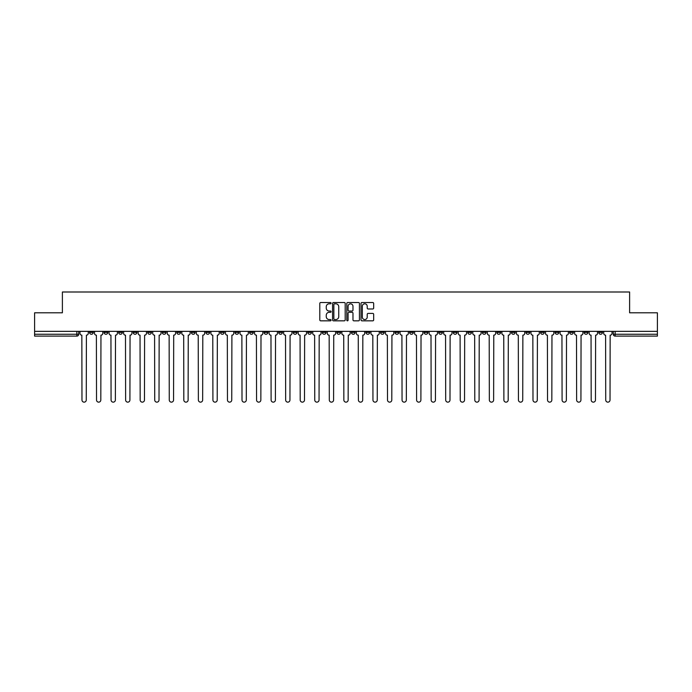 <?xml version="1.0" encoding="UTF-8"?>
<svg xmlns="http://www.w3.org/2000/svg" width="692" height="692" viewBox="0 0 692 692"><rect width="100%" height="100%" fill="white"/><g stroke="black" fill="none" stroke-linecap="round" stroke-linejoin="round"><path stroke-width="1.04" d="M331.079 303.165A0.64 0.64 0 0 0 330.439 302.525L320.707 302.525A0.917 0.917 0 0 0 319.799 303.442L319.799 319.92A0.917 0.917 0 0 0 320.707 320.837L330.439 320.837A0.64 0.64 0 0 0 331.079 320.197A0.64 0.64 0 0 0 330.439 319.548L329.176 319.548A2.932 2.932 0 0 1 326.252 316.625L326.252 315.249A2.932 2.932 0 0 1 329.176 312.317L330.439 312.317A0.64 0.64 0 0 0 331.079 311.677A0.64 0.64 0 0 0 330.439 311.037L329.176 311.037A2.932 2.932 0 0 1 326.252 308.113L326.252 306.738A2.932 2.932 0 0 1 329.176 303.805L330.439 303.805A0.64 0.64 0 0 0 331.079 303.165M569.637 331.356L569.637 332.385L573.374 332.385A1.868 1.868 0 0 1 571.505 334.253A1.868 1.868 0 0 1 569.637 332.385L569.637 331.356M482.35 331.356L482.35 332.385L486.078 332.385A1.868 1.868 0 0 1 484.21 334.253A1.868 1.868 0 0 1 482.35 332.385L482.35 331.356M467.801 331.356L467.801 332.385L471.529 332.385A1.868 1.868 0 0 1 469.66 334.253A1.868 1.868 0 0 1 467.801 332.385L467.801 331.356M380.505 331.356L380.505 332.385L384.233 332.385A1.868 1.868 0 0 1 382.373 334.253A1.868 1.868 0 0 1 380.505 332.385L380.505 331.356M365.956 331.356L365.956 332.385L369.692 332.385A1.868 1.868 0 0 1 367.824 334.253A1.868 1.868 0 0 1 365.956 332.385L365.956 331.356M351.406 331.356L351.406 332.385L355.143 332.385A1.868 1.868 0 0 1 353.275 334.253A1.868 1.868 0 0 1 351.406 332.385L351.406 331.356M322.308 331.356L322.308 332.385L326.044 332.385A1.868 1.868 0 0 1 324.176 334.253A1.868 1.868 0 0 1 322.308 332.385L322.308 331.356M293.218 332.385L293.218 331.356L293.218 332.385A1.868 1.868 0 0 0 295.077 334.253A1.868 1.868 0 0 1 293.218 332.385L296.946 332.385A1.868 1.868 0 0 1 295.077 334.253A1.868 1.868 0 0 0 296.946 332.385L296.946 331.356L296.946 332.385M278.668 332.385L278.668 331.356L278.668 332.385A1.868 1.868 0 0 0 280.528 334.253A1.868 1.868 0 0 1 278.668 332.385L282.397 332.385A1.868 1.868 0 0 1 280.528 334.253M264.119 332.385L264.119 331.356L264.119 332.385A1.868 1.868 0 0 0 265.979 334.253A1.868 1.868 0 0 1 264.119 332.385L267.847 332.385A1.868 1.868 0 0 1 265.979 334.253A1.868 1.868 0 0 0 267.847 332.385L267.847 331.356L267.847 332.385M249.57 331.356L249.57 332.385L253.298 332.385A1.868 1.868 0 0 1 251.43 334.253A1.868 1.868 0 0 1 249.57 332.385L249.57 331.356M235.02 331.356L235.02 332.385L238.749 332.385A1.868 1.868 0 0 1 236.88 334.253A1.868 1.868 0 0 1 235.02 332.385L235.02 331.356M220.471 331.356L220.471 332.385L224.199 332.385A1.868 1.868 0 0 1 222.34 334.253A1.868 1.868 0 0 1 220.471 332.385L220.471 331.356M205.922 332.385L205.922 331.356L205.922 332.385A1.868 1.868 0 0 0 207.79 334.253A1.868 1.868 0 0 1 205.922 332.385L209.65 332.385A1.868 1.868 0 0 1 207.79 334.253M176.823 332.385L176.823 331.356L176.823 332.385A1.868 1.868 0 0 0 178.692 334.253A1.868 1.868 0 0 1 176.823 332.385L180.551 332.385A1.868 1.868 0 0 1 178.692 334.253A1.868 1.868 0 0 0 180.551 332.385L180.551 331.356L180.551 332.385M162.274 332.385L162.274 331.356L162.274 332.385A1.868 1.868 0 0 0 164.142 334.253A1.868 1.868 0 0 1 162.274 332.385L166.002 332.385A1.868 1.868 0 0 1 164.142 334.253A1.868 1.868 0 0 0 166.002 332.385L166.002 331.356L166.002 332.385M147.725 332.385L147.725 331.356L147.725 332.385A1.868 1.868 0 0 0 149.593 334.253A1.868 1.868 0 0 1 147.725 332.385L151.453 332.385A1.868 1.868 0 0 1 149.593 334.253A1.868 1.868 0 0 0 151.453 332.385L151.453 331.356L151.453 332.385M133.175 332.385L133.175 331.356L133.175 332.385A1.868 1.868 0 0 0 135.044 334.253A1.868 1.868 0 0 1 133.175 332.385L136.904 332.385A1.868 1.868 0 0 1 135.044 334.253M118.626 332.385L118.626 331.356L118.626 332.385A1.868 1.868 0 0 0 120.495 334.253A1.868 1.868 0 0 1 118.626 332.385L122.363 332.385A1.868 1.868 0 0 1 120.495 334.253A1.868 1.868 0 0 0 122.363 332.385L122.363 331.356L122.363 332.385M104.077 332.385L104.077 331.356L104.077 332.385A1.868 1.868 0 0 0 105.945 334.253A1.868 1.868 0 0 1 104.077 332.385L107.814 332.385A1.868 1.868 0 0 1 105.945 334.253A1.868 1.868 0 0 0 107.814 332.385L107.814 331.356L107.814 332.385M372.754 308.978A0.917 0.917 0 0 0 373.671 308.061L373.671 303.442A0.917 0.917 0 0 0 372.754 302.525L361.951 302.525A0.917 0.917 0 0 0 361.034 303.442L361.034 319.92A0.917 0.917 0 0 0 361.951 320.837L372.754 320.837A0.917 0.917 0 0 0 373.671 319.92L373.671 314.332A0.917 0.917 0 0 0 372.754 313.415L368.127 313.415A0.917 0.917 0 0 0 367.218 314.332L367.218 317.1A2.448 2.448 0 0 1 364.77 319.548A2.448 2.448 0 0 1 362.314 317.1L362.314 306.253A2.448 2.448 0 0 1 364.77 303.805A2.448 2.448 0 0 1 367.218 306.253L367.218 308.061A0.917 0.917 0 0 0 368.127 308.978L372.754 308.978M34.6 331.356L34.6 312.801L62.392 312.801L62.392 291.998L629.608 291.998L629.608 312.801L657.4 312.801L657.4 331.356L34.6 331.356L34.6 334.253L78.715 334.253L78.715 331.356M345.196 303.442A0.917 0.917 0 0 0 344.287 302.525L333.483 302.525A0.917 0.917 0 0 0 332.567 303.442L332.567 319.92A0.917 0.917 0 0 0 333.483 320.837L344.287 320.837A0.917 0.917 0 0 0 345.196 319.92L345.196 303.442M347.713 302.525L358.517 302.525A0.917 0.917 0 0 1 359.433 303.442L359.433 319.92A0.917 0.917 0 0 1 358.517 320.837L353.897 320.837A0.917 0.917 0 0 1 352.981 319.92L352.981 313.234A0.917 0.917 0 0 0 352.064 312.317L349.002 312.317A0.917 0.917 0 0 0 348.085 313.234L348.085 320.197A0.64 0.64 0 0 1 347.445 320.837A0.64 0.64 0 0 1 346.804 320.197L346.804 303.442A0.917 0.917 0 0 1 347.713 302.525M613.285 331.356L613.285 334.253L657.4 334.253L657.4 336.113L615.153 336.113A1.868 1.868 0 0 1 613.285 334.253M657.4 331.356L657.4 334.253M78.715 334.253A1.868 1.868 0 0 1 76.847 336.113L34.6 336.113L34.6 334.253M602.472 331.356L602.472 332.385A1.868 1.868 0 0 1 600.604 334.253A1.868 1.868 0 0 1 598.736 332.385A1.868 1.868 0 0 0 600.604 334.253M598.736 331.356L598.736 332.385L602.472 332.385M587.923 331.356L587.923 332.385A1.868 1.868 0 0 1 586.055 334.253A1.868 1.868 0 0 1 584.186 332.385L587.923 332.385M584.186 331.356L584.186 332.385M573.374 331.356L573.374 332.385A1.868 1.868 0 0 1 571.505 334.253M558.825 331.356L558.825 332.385A1.868 1.868 0 0 1 556.956 334.253A1.868 1.868 0 0 1 555.096 332.385L558.825 332.385M555.096 331.356L555.096 332.385M544.275 331.356L544.275 332.385A1.868 1.868 0 0 1 542.407 334.253A1.868 1.868 0 0 1 540.547 332.385L544.275 332.385M540.547 331.356L540.547 332.385M529.726 331.356L529.726 332.385A1.868 1.868 0 0 1 527.858 334.253A1.868 1.868 0 0 1 525.998 332.385A1.868 1.868 0 0 0 527.858 334.253M525.998 331.356L525.998 332.385L529.726 332.385M515.177 331.356L515.177 332.385A1.868 1.868 0 0 1 513.308 334.253A1.868 1.868 0 0 1 511.449 332.385L515.177 332.385M511.449 331.356L511.449 332.385M500.627 331.356L500.627 332.385A1.868 1.868 0 0 1 498.759 334.253A1.868 1.868 0 0 1 496.899 332.385L500.627 332.385M496.899 331.356L496.899 332.385M486.078 331.356L486.078 332.385M471.529 331.356L471.529 332.385L471.529 331.356M456.979 331.356L456.979 332.385A1.868 1.868 0 0 1 455.12 334.253A1.868 1.868 0 0 1 453.251 332.385L456.979 332.385M453.251 331.356L453.251 332.385M442.43 331.356L442.43 332.385A1.868 1.868 0 0 1 440.57 334.253A1.868 1.868 0 0 1 438.702 332.385L442.43 332.385M438.702 331.356L438.702 332.385M427.881 331.356L427.881 332.385A1.868 1.868 0 0 1 426.021 334.253A1.868 1.868 0 0 1 424.153 332.385L427.881 332.385M424.153 331.356L424.153 332.385M413.332 331.356L413.332 332.385A1.868 1.868 0 0 1 411.472 334.253A1.868 1.868 0 0 1 409.603 332.385L413.332 332.385M409.603 331.356L409.603 332.385M398.782 331.356L398.782 332.385A1.868 1.868 0 0 1 396.923 334.253A1.868 1.868 0 0 1 395.054 332.385L398.782 332.385M395.054 331.356L395.054 332.385M384.233 331.356L384.233 332.385A1.868 1.868 0 0 1 382.373 334.253M369.692 331.356L369.692 332.385M355.143 332.385L355.143 331.356L355.143 332.385A1.868 1.868 0 0 1 353.275 334.253M340.594 331.356L340.594 332.385A1.868 1.868 0 0 1 338.725 334.253A1.868 1.868 0 0 1 336.857 332.385A1.868 1.868 0 0 0 338.725 334.253A1.868 1.868 0 0 0 340.594 332.385L336.857 332.385L336.857 331.356M326.044 332.385L326.044 331.356L326.044 332.385A1.868 1.868 0 0 1 324.176 334.253M311.495 331.356L311.495 332.385A1.868 1.868 0 0 1 309.627 334.253A1.868 1.868 0 0 1 307.767 332.385A1.868 1.868 0 0 0 309.627 334.253M307.767 331.356L307.767 332.385L311.495 332.385M282.397 331.356L282.397 332.385L282.397 331.356M253.298 332.385L253.298 331.356L253.298 332.385A1.868 1.868 0 0 1 251.43 334.253M238.749 332.385L238.749 331.356L238.749 332.385A1.868 1.868 0 0 1 236.88 334.253M224.199 332.385L224.199 331.356L224.199 332.385A1.868 1.868 0 0 1 222.34 334.253M209.65 331.356L209.65 332.385L209.65 331.356M195.101 332.385L195.101 331.356L195.101 332.385A1.868 1.868 0 0 1 193.241 334.253A1.868 1.868 0 0 1 191.373 332.385L195.101 332.385A1.868 1.868 0 0 1 193.241 334.253M191.373 331.356L191.373 332.385M136.904 331.356L136.904 332.385L136.904 331.356M93.264 331.356L93.264 332.385A1.868 1.868 0 0 1 91.396 334.253A1.868 1.868 0 0 1 89.528 332.385A1.868 1.868 0 0 0 91.396 334.253A1.868 1.868 0 0 0 93.264 332.385L93.264 331.356M89.528 331.356L89.528 332.385L93.264 332.385M334.487 303.805A0.64 0.64 0 0 0 333.847 304.445L333.847 318.908A0.64 0.64 0 0 0 334.487 319.548L335.819 319.548A2.932 2.932 0 0 0 338.743 316.625L338.743 306.738A2.932 2.932 0 0 0 335.819 303.805L334.487 303.805M352.981 306.305A2.448 2.448 0 0 0 350.533 303.857A2.448 2.448 0 0 0 348.085 306.305L348.085 310.12A0.917 0.917 0 0 0 349.002 311.037L352.064 311.037A0.917 0.917 0 0 0 352.981 310.12L352.981 306.305M79.969 333.319L79.969 331.356L79.969 333.319A1.868 1.868 48.4 0 0 81.838 335.179L81.976 400.002A2.145 2.145 48.4 0 0 84.121 402.147A2.145 2.145 48.4 0 0 86.266 400.002L86.405 335.179A1.868 1.868 48.4 0 0 88.273 333.319L88.273 331.356M81.838 335.179L81.976 400.002M86.266 400.002L86.405 335.179M94.519 333.319L94.519 331.356L94.519 333.319A1.868 1.868 48.4 0 0 96.387 335.179L96.525 400.002A2.145 2.145 48.4 0 0 98.671 402.147A2.145 2.145 48.4 0 0 100.816 400.002L100.954 335.179A1.868 1.868 48.4 0 0 102.823 333.319L102.823 331.356M109.068 333.319L109.068 331.356L109.068 333.319A1.868 1.868 48.4 0 0 110.936 335.179L111.075 400.002A2.145 2.145 48.4 0 0 113.22 402.147A2.145 2.145 48.4 0 0 115.365 400.002L115.503 335.179A1.868 1.868 48.4 0 0 117.372 333.319L117.372 331.356M96.387 335.179L96.525 400.002M100.816 400.002L100.954 335.179M110.936 335.179L111.075 400.002M115.365 400.002L115.503 335.179M123.617 333.319L123.617 331.356L123.617 333.319A1.868 1.868 48.4 0 0 125.486 335.179L125.624 400.002A2.145 2.145 48.4 0 0 127.769 402.147A2.145 2.145 48.4 0 0 129.914 400.002L130.053 335.179A1.868 1.868 48.4 0 0 131.921 333.319L131.921 331.356M138.166 333.319L138.166 331.356L138.166 333.319A1.868 1.868 48.4 0 0 140.035 335.179L140.173 400.002A2.145 2.145 48.4 0 0 142.318 402.147A2.145 2.145 48.4 0 0 144.464 400.002L144.602 335.179A1.868 1.868 48.4 0 0 146.47 333.319L146.47 331.356M152.716 333.319L152.716 331.356L152.716 333.319A1.868 1.868 48.4 0 0 154.584 335.179L154.723 400.002A2.145 2.145 48.4 0 0 156.868 402.147A2.145 2.145 48.4 0 0 159.013 400.002L159.151 335.179A1.868 1.868 48.4 0 0 161.02 333.319L161.02 331.356M125.486 335.179L125.624 400.002M129.914 400.002L130.053 335.179M140.035 335.179L140.173 400.002M144.464 400.002L144.602 335.179M154.584 335.179L154.723 400.002M159.013 400.002L159.151 335.179M167.265 333.319L167.265 331.356L167.265 333.319A1.868 1.868 48.4 0 0 169.133 335.179L169.272 400.002A2.145 2.145 48.4 0 0 171.417 402.147A2.145 2.145 48.4 0 0 173.562 400.002L173.701 335.179A1.868 1.868 48.4 0 0 175.56 333.319L175.56 331.356M169.133 335.179L169.272 400.002M173.562 400.002L173.701 335.179M181.814 333.319L181.814 331.356L181.814 333.319A1.868 1.868 48.4 0 0 183.683 335.179L183.821 400.002A2.145 2.145 48.4 0 0 185.966 402.147A2.145 2.145 48.4 0 0 188.112 400.002L188.25 335.179A1.868 1.868 48.4 0 0 190.11 333.319L190.11 331.356M183.683 335.179L183.821 400.002M188.112 400.002L188.25 335.179M196.364 333.319L196.364 331.356L196.364 333.319A1.868 1.868 48.4 0 0 198.223 335.179L198.37 400.002A2.145 2.145 48.4 0 0 200.516 402.147A2.145 2.145 48.4 0 0 202.661 400.002L202.799 335.179A1.868 1.868 48.4 0 0 204.659 333.319L204.659 331.356M198.223 335.179L198.37 400.002M202.661 400.002L202.799 335.179M210.913 333.319L210.913 331.356L210.913 333.319A1.868 1.868 48.4 0 0 212.773 335.179L212.92 400.002A2.145 2.145 48.4 0 0 215.065 402.147A2.145 2.145 48.4 0 0 217.21 400.002L217.349 335.179A1.868 1.868 48.4 0 0 219.208 333.319L219.208 331.356M212.773 335.179L212.92 400.002M217.21 400.002L217.349 335.179M225.462 333.319L225.462 331.356L225.462 333.319A1.868 1.868 48.4 0 0 227.322 335.179L227.46 400.002A2.145 2.145 48.4 0 0 229.606 402.147A2.145 2.145 48.4 0 0 231.751 400.002L231.898 335.179A1.868 1.868 48.4 0 0 233.758 333.319L233.758 331.356M227.322 335.179L227.46 400.002M231.751 400.002L231.898 335.179M240.012 333.319L240.012 331.356L240.012 333.319A1.868 1.868 48.4 0 0 241.871 335.179L242.01 400.002A2.145 2.145 48.4 0 0 244.155 402.147A2.145 2.145 48.4 0 0 246.3 400.002L246.447 335.179A1.868 1.868 48.4 0 0 248.307 333.319L248.307 331.356M241.871 335.179L242.01 400.002M246.3 400.002L246.447 335.179M254.561 333.319L254.561 331.356L254.561 333.319A1.868 1.868 48.4 0 0 256.421 335.179L256.559 400.002A2.145 2.145 48.4 0 0 258.704 402.147A2.145 2.145 48.4 0 0 260.849 400.002L260.996 335.179A1.868 1.868 48.4 0 0 262.856 333.319L262.856 331.356M256.421 335.179L256.559 400.002M260.849 400.002L260.996 335.179M269.11 333.319L269.11 331.356L269.11 333.319A1.868 1.868 48.4 0 0 270.97 335.179L271.108 400.002A2.145 2.145 48.4 0 0 273.253 402.147A2.145 2.145 48.4 0 0 275.399 400.002L275.537 335.179A1.868 1.868 48.4 0 0 277.405 333.319L277.405 331.356M270.97 335.179L271.108 400.002M275.399 400.002L275.537 335.179M283.651 333.319L283.651 331.356L283.651 333.319A1.868 1.868 48.4 0 0 285.519 335.179L285.658 400.002A2.145 2.145 48.4 0 0 287.803 402.147A2.145 2.145 48.4 0 0 289.948 400.002L290.086 335.179A1.868 1.868 48.4 0 0 291.955 333.319L291.955 331.356M285.519 335.179L285.658 400.002M289.948 400.002L290.086 335.179M298.2 333.319L298.2 331.356L298.2 333.319A1.868 1.868 48.4 0 0 300.068 335.179L300.207 400.002A2.145 2.145 48.4 0 0 302.352 402.147A2.145 2.145 48.4 0 0 304.497 400.002L304.636 335.179A1.868 1.868 48.4 0 0 306.504 333.319L306.504 331.356M300.068 335.179L300.207 400.002M304.497 400.002L304.636 335.179M312.749 333.319L312.749 331.356L312.749 333.319A1.868 1.868 48.4 0 0 314.618 335.179L314.756 400.002A2.145 2.145 48.4 0 0 316.901 402.147A2.145 2.145 48.4 0 0 319.047 400.002L319.185 335.179A1.868 1.868 48.4 0 0 321.053 333.319L321.053 331.356M314.618 335.179L314.756 400.002M319.047 400.002L319.185 335.179M327.299 333.319L327.299 331.356L327.299 333.319A1.868 1.868 48.4 0 0 329.167 335.179L329.305 400.002A2.145 2.145 48.4 0 0 331.451 402.147A2.145 2.145 48.4 0 0 333.596 400.002L333.734 335.179A1.868 1.868 48.4 0 0 335.603 333.319L335.603 331.356M329.167 335.179L329.305 400.002M333.596 400.002L333.734 335.179M341.848 333.319L341.848 331.356L341.848 333.319A1.868 1.868 48.4 0 0 343.716 335.179L343.855 400.002A2.145 2.145 48.4 0 0 346 402.147A2.145 2.145 48.4 0 0 348.145 400.002L348.284 335.179A1.868 1.868 48.4 0 0 350.152 333.319L350.152 331.356M343.716 335.179L343.855 400.002M348.145 400.002L348.284 335.179M356.397 333.319L356.397 331.356L356.397 333.319A1.868 1.868 48.4 0 0 358.266 335.179L358.404 400.002A2.145 2.145 48.4 0 0 360.549 402.147A2.145 2.145 48.4 0 0 362.695 400.002L362.833 335.179A1.868 1.868 48.4 0 0 364.701 333.319L364.701 331.356M358.266 335.179L358.404 400.002M362.695 400.002L362.833 335.179M370.947 333.319L370.947 331.356L370.947 333.319A1.868 1.868 48.4 0 0 372.815 335.179L372.953 400.002A2.145 2.145 48.4 0 0 375.099 402.147A2.145 2.145 48.4 0 0 377.244 400.002L377.382 335.179A1.868 1.868 48.4 0 0 379.251 333.319L379.251 331.356M372.815 335.179L372.953 400.002M377.244 400.002L377.382 335.179M385.496 333.319L385.496 331.356L385.496 333.319A1.868 1.868 48.4 0 0 387.364 335.179L387.503 400.002A2.145 2.145 48.4 0 0 389.648 402.147A2.145 2.145 48.4 0 0 391.793 400.002L391.932 335.179A1.868 1.868 48.4 0 0 393.8 333.319L393.8 331.356M387.364 335.179L387.503 400.002M391.793 400.002L391.932 335.179M400.045 333.319L400.045 331.356L400.045 333.319A1.868 1.868 48.4 0 0 401.914 335.179L402.052 400.002A2.145 2.145 48.4 0 0 404.197 402.147A2.145 2.145 48.4 0 0 406.342 400.002L406.481 335.179A1.868 1.868 48.4 0 0 408.349 333.319L408.349 331.356M401.914 335.179L402.052 400.002M406.342 400.002L406.481 335.179M414.594 333.319L414.594 331.356L414.594 333.319A1.868 1.868 48.4 0 0 416.463 335.179L416.601 400.002A2.145 2.145 48.4 0 0 418.747 402.147A2.145 2.145 48.4 0 0 420.892 400.002L421.03 335.179A1.868 1.868 48.4 0 0 422.89 333.319L422.89 331.356M416.463 335.179L416.601 400.002M420.892 400.002L421.03 335.179M429.144 333.319L429.144 331.356L429.144 333.319A1.868 1.868 48.4 0 0 431.004 335.179L431.151 400.002A2.145 2.145 48.4 0 0 433.296 402.147A2.145 2.145 48.4 0 0 435.441 400.002L435.579 335.179A1.868 1.868 48.4 0 0 437.439 333.319L437.439 331.356M431.004 335.179L431.151 400.002M435.441 400.002L435.579 335.179M443.693 333.319L443.693 331.356L443.693 333.319A1.868 1.868 48.4 0 0 445.553 335.179L445.7 400.002A2.145 2.145 48.4 0 0 447.845 402.147A2.145 2.145 48.4 0 0 449.99 400.002L450.129 335.179A1.868 1.868 48.4 0 0 451.988 333.319L451.988 331.356M445.553 335.179L445.7 400.002M449.99 400.002L450.129 335.179M458.242 333.319L458.242 331.356L458.242 333.319A1.868 1.868 48.4 0 0 460.102 335.179L460.249 400.002A2.145 2.145 48.4 0 0 462.394 402.147A2.145 2.145 48.4 0 0 464.54 400.002L464.678 335.179A1.868 1.868 48.4 0 0 466.538 333.319L466.538 331.356M460.102 335.179L460.249 400.002M464.54 400.002L464.678 335.179M472.792 333.319L472.792 331.356L472.792 333.319A1.868 1.868 48.4 0 0 474.651 335.179L474.79 400.002A2.145 2.145 48.4 0 0 476.935 402.147A2.145 2.145 48.4 0 0 479.08 400.002L479.227 335.179A1.868 1.868 48.4 0 0 481.087 333.319L481.087 331.356M474.651 335.179L474.79 400.002M479.08 400.002L479.227 335.179M487.341 333.319L487.341 331.356L487.341 333.319A1.868 1.868 48.4 0 0 489.201 335.179L489.339 400.002A2.145 2.145 48.4 0 0 491.484 402.147A2.145 2.145 48.4 0 0 493.63 400.002L493.777 335.179A1.868 1.868 48.4 0 0 495.636 333.319L495.636 331.356M489.201 335.179L489.339 400.002M493.63 400.002L493.777 335.179M501.89 333.319L501.89 331.356L501.89 333.319A1.868 1.868 48.4 0 0 503.75 335.179L503.888 400.002A2.145 2.145 48.4 0 0 506.034 402.147A2.145 2.145 48.4 0 0 508.179 400.002L508.317 335.179A1.868 1.868 48.4 0 0 510.186 333.319L510.186 331.356M503.75 335.179L503.888 400.002M508.179 400.002L508.317 335.179M516.44 333.319L516.44 331.356L516.44 333.319A1.868 1.868 48.4 0 0 518.299 335.179L518.438 400.002A2.145 2.145 48.4 0 0 520.583 402.147A2.145 2.145 48.4 0 0 522.728 400.002L522.867 335.179A1.868 1.868 48.4 0 0 524.735 333.319L524.735 331.356M518.299 335.179L518.438 400.002M522.728 400.002L522.867 335.179M530.98 333.319L530.98 331.356L530.98 333.319A1.868 1.868 48.4 0 0 532.849 335.179L532.987 400.002A2.145 2.145 48.4 0 0 535.132 402.147A2.145 2.145 48.4 0 0 537.277 400.002L537.416 335.179A1.868 1.868 48.4 0 0 539.284 333.319L539.284 331.356M532.849 335.179L532.987 400.002M537.277 400.002L537.416 335.179M545.53 333.319L545.53 331.356L545.53 333.319A1.868 1.868 48.4 0 0 547.398 335.179L547.536 400.002A2.145 2.145 48.4 0 0 549.682 402.147A2.145 2.145 48.4 0 0 551.827 400.002L551.965 335.179A1.868 1.868 48.4 0 0 553.834 333.319L553.834 331.356M547.398 335.179L547.536 400.002M551.827 400.002L551.965 335.179M560.079 333.319L560.079 331.356L560.079 333.319A1.868 1.868 48.4 0 0 561.947 335.179L562.086 400.002A2.145 2.145 48.4 0 0 564.231 402.147A2.145 2.145 48.4 0 0 566.376 400.002L566.514 335.179A1.868 1.868 48.4 0 0 568.383 333.319L568.383 331.356M561.947 335.179L562.086 400.002M566.376 400.002L566.514 335.179M574.628 333.319L574.628 331.356L574.628 333.319A1.868 1.868 48.4 0 0 576.497 335.179L576.635 400.002A2.145 2.145 48.4 0 0 578.78 402.147A2.145 2.145 48.4 0 0 580.925 400.002L581.064 335.179A1.868 1.868 48.4 0 0 582.932 333.319L582.932 331.356M576.497 335.179L576.635 400.002M580.925 400.002L581.064 335.179M589.177 333.319L589.177 331.356L589.177 333.319A1.868 1.868 48.4 0 0 591.046 335.179L591.184 400.002A2.145 2.145 48.4 0 0 593.329 402.147A2.145 2.145 48.4 0 0 595.475 400.002L595.613 335.179A1.868 1.868 48.4 0 0 597.481 333.319L597.481 331.356M591.046 335.179L591.184 400.002M595.475 400.002L595.613 335.179M603.727 333.319L603.727 331.356L603.727 333.319A1.868 1.868 48.4 0 0 605.595 335.179L605.734 400.002A2.145 2.145 48.4 0 0 607.879 402.147A2.145 2.145 48.4 0 0 610.024 400.002L610.162 335.179A1.868 1.868 48.4 0 0 612.031 333.319L612.031 331.356M605.595 335.179L605.734 400.002M610.024 400.002L610.162 335.179M76.847 331.356L76.847 336.113M615.153 331.356L615.153 336.113"/></g></svg>
